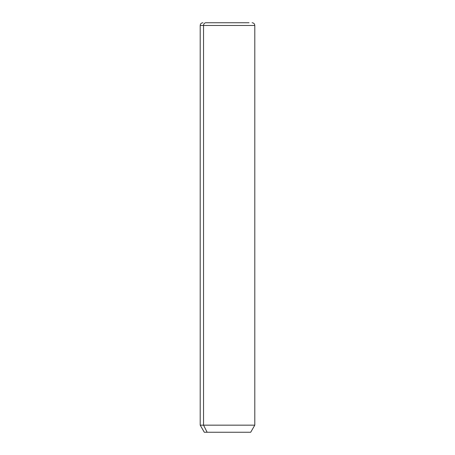 <?xml version="1.0" encoding="UTF-8"?>
<svg xmlns="http://www.w3.org/2000/svg" width="455" height="455" viewBox="0 0 455 455"><rect width="100%" height="100%" fill="white"/><g stroke="black" fill="none" stroke-linecap="round" stroke-linejoin="round"><path stroke-width="0.68" d="M252.07 22.75C253.731 22.909 254.641 23.819 254.8 25.48L254.8 425.158L250.705 432.25L207.133 432.25L203.544 425.158L254.8 425.158L203.544 425.158L207.133 432.25L204.295 432.25L200.2 425.158L203.544 425.158L203.544 25.48L254.8 25.48L203.544 25.48L203.544 425.158L200.2 425.158L200.2 25.48L203.544 25.48L200.2 25.48C200.359 23.819 201.269 22.909 202.93 22.75M207.133 432.25L247.867 432.25M205.939 22.75L249.061 22.75L205.939 22.75A2.73 2.394 90 0 0 203.544 25.48A2.73 2.394 -90 0 1 205.939 22.75L249.061 22.75L205.939 22.75"/></g></svg>
